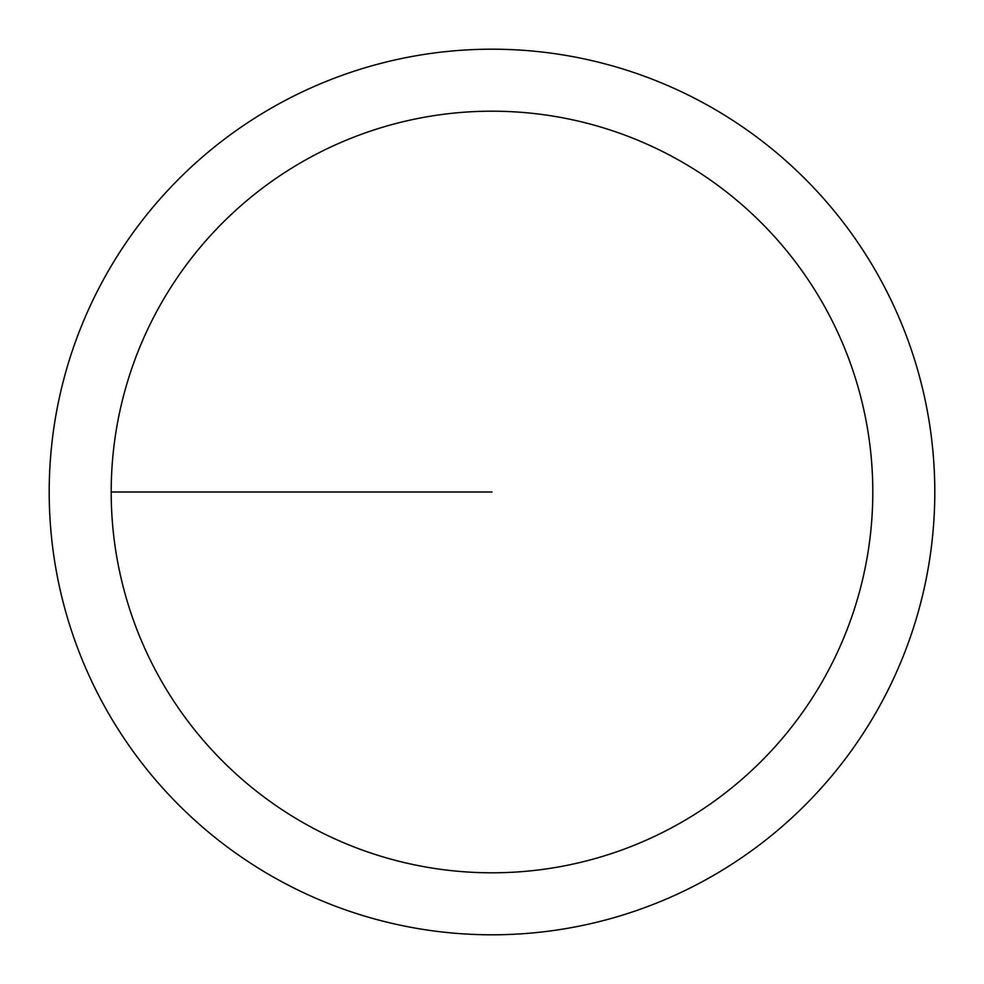 <?xml version="1.0" encoding="UTF-8"?>
<svg xmlns="http://www.w3.org/2000/svg" width="984" height="984" viewBox="0 0 984 984"><rect width="100%" height="100%" fill="white"/><g stroke="black" fill="none" stroke-linecap="round" stroke-linejoin="round"><path stroke-width="1.48" d="M111.192 492A380.808 380.808 0 0 1 682.404 162.212A380.808 380.808 0 0 1 682.404 821.788A380.808 380.808 0 0 1 111.192 492L492 492M49.2 492A442.8 442.8 0 0 1 713.4 108.523A442.8 442.8 0 0 1 713.4 875.477A442.8 442.8 0 0 1 49.2 492"/></g></svg>
